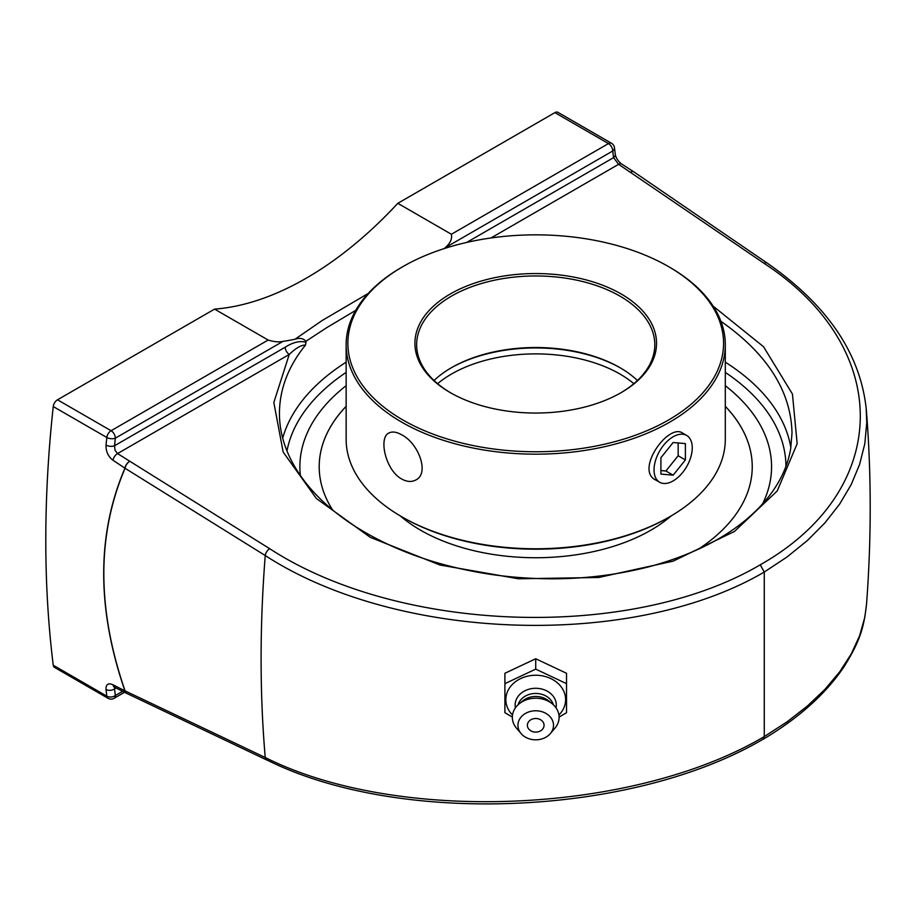 <?xml version="1.0" encoding="UTF-8"?>
<svg xmlns="http://www.w3.org/2000/svg" width="916" height="916" viewBox="0 0 916 916"><rect width="100%" height="100%" fill="white"/><g stroke="black" fill="none" stroke-linecap="round" stroke-linejoin="round"><path stroke-width="1.37" d="M866.479 604.823C871.494 538.505 871.437 473.469 866.318 409.681L866.318 409.681C860.593 353.965 827.526 305.085 767.116 263.052A6.057 3.355 124.4 0 0 763.967 263.281C894.222 348.435 891.772 490.415 760.246 564.794L764.265 572.031L764.265 736.59L763.028 739.349C798.832 718.052 825.843 693.836 844.048 666.699C861.406 639.002 863.891 625.662 866.479 604.823L864.818 617.201L859.597 635.784L851.182 654.058L839.571 672L824.869 689.45L807.248 706.156L786.993 721.888L764.265 736.59C633.345 813.923 397.887 824.205 265.239 757.521L125.068 690.882C96.764 608.808 96.764 534.612 125.068 468.282L265.239 555.531C398.048 641.853 633.093 649.123 764.265 572.031L786.993 557.02L807.248 540.635L824.869 522.956L839.571 504.201L851.182 484.644L859.597 464.458L864.818 443.688L866.765 422.608L866.124 407.517M106.027 445.096C105.832 451.428 108.157 456.477 113 460.256L124.931 468.156C96.627 534.52 96.627 608.751 124.931 690.859L113 684.767C108.157 682.775 105.832 684.332 106.027 689.473A1196.399 690.744 120 0 0 106.829 696.16L53.242 665.222A1196.399 690.744 -60 0 1 53.242 406.544L106.829 437.482A1196.399 690.744 120 0 0 106.027 445.096A6.057 3.034 5.9 0 0 114.557 445.737A1190.342 687.24 -60 0 1 115.359 438.157A6.057 3.011 -173.8 0 1 106.829 437.482A6.057 3.504 120 0 1 111.076 430.726A6.057 3.504 60 0 1 115.359 438.157L282.998 341.37C278.933 342.298 273.987 341.851 268.148 340.042L214.573 309.116A324.779 187.505 120 0 0 306.196 278.235A324.779 187.505 120 0 0 397.807 203.318L451.393 234.256C452.344 238.87 450.248 243.381 445.107 247.778A324.779 187.505 -60 0 1 444.363 248.534M760.246 564.794C631.25 640.822 400.2 633.654 269.647 548.673A6.057 3.172 121.9 0 0 265.239 555.531A1308.918 755.711 120 0 0 265.239 757.521A6.057 3.63 -64.6 0 0 266.762 759.994L126.591 693.309A6.057 3.63 115.5 0 1 125.068 690.882A6.057 2.588 -19.2 0 1 124.931 690.859A6.057 3.744 117 0 0 126.442 693.24L126.442 693.24A6.057 3.744 117 0 0 126.511 693.275M113 460.256A6.057 3.298 -56.5 0 1 117.534 453.58L115.004 450.191L114.557 445.737L285.231 347.198C293.028 342.218 299.933 340.58 305.967 342.275L305.967 341.256L326.623 327.722L355.717 310.364M268.148 340.042L111.076 430.726L57.502 399.8A6.057 3.504 120 0 0 53.242 406.544M57.502 399.8L214.573 309.116M368.209 293.464L322.249 320.463L295.009 339.241C299.624 337.649 303.265 338.325 305.967 341.256M122.664 691.305L115.359 695.519A1190.342 687.24 -60 0 1 114.557 688.866A6.057 3.916 173.4 0 1 106.027 689.473M116.126 687.973L114.557 688.866L114.546 687.16M53.242 665.222A6.057 3.504 120 0 0 54.468 667.363L108.042 698.301A6.057 6.057 0 0 0 114.111 698.301A6.057 3.504 60 0 0 115.359 695.519A6.057 3.927 -7.1 0 1 106.829 696.16A6.057 3.504 120 0 0 108.042 698.301M466.691 242.431L613.548 157.644A6.057 3.916 -6.6 0 0 615.289 154.483A6.057 3.916 -6.6 0 0 615.289 154.472L614.476 147.774A6.057 3.927 172.9 0 1 612.747 150.991A1190.342 687.24 -60 0 1 613.548 157.644L618.598 164.308L763.967 263.281M397.807 203.318L554.89 112.634L608.464 143.572L451.393 234.256M614.476 147.774A6.057 6.057 0 0 0 611.499 143.262L557.913 112.336A6.057 3.504 120 0 0 554.89 112.634M295.009 339.241A324.779 187.505 -60 0 1 282.998 341.37M720.903 321.287C767.264 353.805 790.966 391.063 792.019 433.05L790.668 448.794C787.771 465.832 780.237 482.045 768.1 497.422C742.636 528.864 703.293 551.89 650.062 566.489C600.014 579.462 547.55 582.187 492.648 574.664C439.165 566.798 393.101 550.562 354.481 525.933C335.565 513.67 319.993 500.125 307.787 485.308C288.952 462.145 279.506 438.18 279.426 413.437C279.586 389.105 288.277 366.308 305.509 345.069L305.967 342.275M725.3 385.693A235.836 136.163 180 0 1 766.612 438.924A235.836 136.163 180 0 1 762.536 503.995A235.836 136.163 0 0 0 766.555 438.775A235.836 136.163 0 0 0 725.3 385.693M300.379 475.53A235.836 136.163 180 0 1 304.868 438.833A235.836 136.163 180 0 1 346.145 385.693A235.836 136.163 0 0 0 304.868 438.844A235.836 136.163 0 0 0 300.379 475.53M269.647 548.673L117.534 453.58L289.238 354.458A6.057 3.504 60 0 1 285.231 347.198M713.152 306.15L763.532 346.717L792.443 394.052L797.16 443.699L777.226 490.965L734.54 531.394L673.111 561.165L598.743 577.481L518.467 578.786L439.829 564.977L370.27 537.337L316.364 498.487L283.17 452.08L273.827 402.513L289.238 354.458C295.834 348.08 301.261 344.943 305.509 345.069M559.104 717.079L566.535 712.705L566.535 673.283L535.723 658.753L504.911 673.283L504.911 712.705L512.342 717.079M566.535 683.645L535.723 669.127L504.911 683.645M535.723 658.753L535.723 669.127M512.513 715.007A29.885 24.4 0 0 1 505.838 699.641A29.885 24.4 0 0 1 535.723 675.241A29.885 24.4 0 0 1 565.607 699.641A29.885 24.4 0 0 1 558.932 715.007M535.723 718.499A8.336 6.801 0 0 1 542.936 728.712A8.336 6.801 0 0 1 528.509 728.712A8.336 6.801 0 0 1 535.723 718.499M515.422 707.839A20.576 16.809 0 0 1 515.135 705.08A20.576 16.809 0 0 1 535.723 688.282A20.576 16.809 0 0 1 556.298 705.08A20.576 16.809 0 0 1 556.023 707.839M518.044 704.805A18.183 14.851 0 0 1 535.723 693.458A18.183 14.851 0 0 1 553.401 704.805M521.124 733.602L516.532 728.22A23.381 19.099 0 0 1 512.342 717.308A23.381 19.099 0 0 1 519.189 703.809L522.864 700.809A18.183 14.851 0 0 1 548.581 700.809L552.256 703.809A23.381 19.099 0 0 1 559.104 717.308A23.381 19.099 0 0 1 554.913 728.22L550.321 733.602A17.782 14.519 0 0 1 521.124 733.602A17.782 14.519 0 0 1 517.941 725.312A17.782 14.519 0 0 1 535.723 710.782A17.782 14.519 0 0 1 553.504 725.312A17.782 14.519 0 0 1 550.321 733.602M519.189 703.809A23.381 19.099 0 0 1 552.256 703.809M725.3 406.303A216.519 125 180 0 1 752.242 466.691A216.519 125 180 0 1 697.969 549.463M332.577 509.937A216.519 125 180 0 1 319.203 466.691A216.519 125 180 0 1 346.145 406.303M752.242 466.713A216.519 125 0 0 0 725.3 406.349M346.145 406.349A216.519 125 0 0 0 319.203 466.713M400.315 515.926A162.819 94.004 0 0 0 650.852 530.204A162.819 94.004 0 0 0 671.13 515.926M401.666 478.999C385.556 470.389 378.365 437.676 388.819 433.062C392.174 431.276 396.456 431.848 401.666 434.802C418.337 443.081 429.833 473.32 415.887 479.95C411.708 482.217 406.967 481.908 401.666 478.999M402.891 266.613L401.666 267.323A189.578 109.451 0 0 0 346.145 344.714A189.578 109.451 0 0 0 463.175 445.84A189.578 109.451 0 0 0 669.779 422.104A189.578 109.451 0 0 0 725.3 344.714A189.578 109.451 0 0 0 669.779 267.323L668.554 266.613A187.849 108.454 180 0 1 668.554 419.986A187.849 108.454 180 0 1 402.891 419.986A187.849 108.454 180 0 1 402.891 266.613A187.849 108.454 180 0 1 668.554 266.613M621.151 392.62L621.151 392.62A120.82 69.753 0 0 0 621.151 293.979A120.82 69.753 0 0 0 450.294 293.979A120.82 69.753 0 0 0 450.294 392.62A120.82 69.753 0 0 0 621.151 392.62M725.3 344.714L725.3 439.325A189.578 109.451 180 0 1 669.779 516.716A189.578 109.451 180 0 1 401.666 516.716A189.578 109.451 180 0 1 346.145 439.325L346.145 344.714M669.779 516.716A189.578 109.451 180 0 1 669.779 516.727L668.554 517.425L669.779 516.716M656.417 480.396L655.558 479.95C634.937 469.965 668.325 422.883 682.626 433.062L683.29 433.497M450.912 392.975A119.08 68.757 180 0 1 416.643 344.714A119.08 68.757 180 0 1 451.519 296.097A119.08 68.757 180 0 1 581.294 281.201A119.08 68.757 180 0 1 654.803 344.714A119.08 68.757 180 0 1 620.533 392.975M637.41 380.495A119.08 68.757 0 0 0 619.926 367.66A119.08 68.757 0 0 0 451.519 367.66L451.519 367.66A119.08 68.757 0 0 0 434.035 380.495M450.912 368.014A120.82 69.753 180 0 1 620.533 368.014M401.666 516.716L402.891 517.425A187.849 108.454 0 0 0 668.554 517.425M673.145 480.911A27.022 15.606 -60 0 1 659.635 482.24A27.022 15.606 -60 0 1 655.49 460.588A27.022 15.606 -60 0 1 673.145 436.783A27.022 15.606 -60 0 1 686.657 435.444A27.022 15.606 -60 0 1 690.79 457.095A27.022 15.606 -60 0 1 673.145 480.911M673.145 475.175L660.894 474.076L660.894 457.748L673.145 442.508L685.386 443.607L685.386 459.935L673.145 475.175L665.909 470.996L678.161 455.767L678.161 442.966M685.386 459.935L678.161 455.767M660.894 470.549L665.909 470.996M125.068 468.282A6.057 4.019 -156.6 0 1 124.931 468.156A6.057 3.286 123.5 0 1 129.477 461.481A6.057 3.183 121.9 0 0 125.068 468.282M767.116 263.052L633.849 171.876A6.057 3.355 124.4 0 0 633.849 171.876L633.849 171.876A6.057 3.355 124.4 0 0 630.712 172.094A6.057 3.24 122.8 0 1 633.712 171.773L633.712 171.773A6.057 3.24 122.8 0 1 633.78 171.819M491.01 237.965L618.598 164.308A6.057 3.24 -57.3 0 1 621.586 163.975A6.057 3.24 -57.3 0 1 621.598 163.987L633.712 171.773A6.057 6.057 0 0 1 633.849 171.876M114.511 687.149A6.057 3.744 -63 0 1 114.5 687.137A6.057 3.744 -63 0 1 113 684.767M445.107 247.778L612.747 150.991A6.057 3.504 -120 0 0 608.464 143.572A6.057 3.504 120 0 1 611.499 143.262M790.852 447.672A256.297 147.968 0 0 0 725.3 362.163M346.145 362.163A256.297 147.968 0 0 0 282.689 438.18M725.3 372.388A250.228 144.476 180 0 1 785.951 466.278M286.971 450.97A250.228 144.476 180 0 1 346.145 372.388M437.608 383.678A119.08 68.757 180 0 1 451.519 374.026A119.08 68.757 180 0 1 633.838 383.678M762.936 739.304C632.051 816.225 399.17 826.14 266.796 759.925M115.073 686.519L113.79 686.863L126.442 693.24A6.057 6.057 0 0 0 126.591 693.309M124.553 692.267L114.111 698.301M621.586 163.975C618.185 161.342 616.09 158.17 615.289 154.483M654.745 479.423L659.635 482.24M681.916 432.707L686.657 435.444"/></g></svg>
